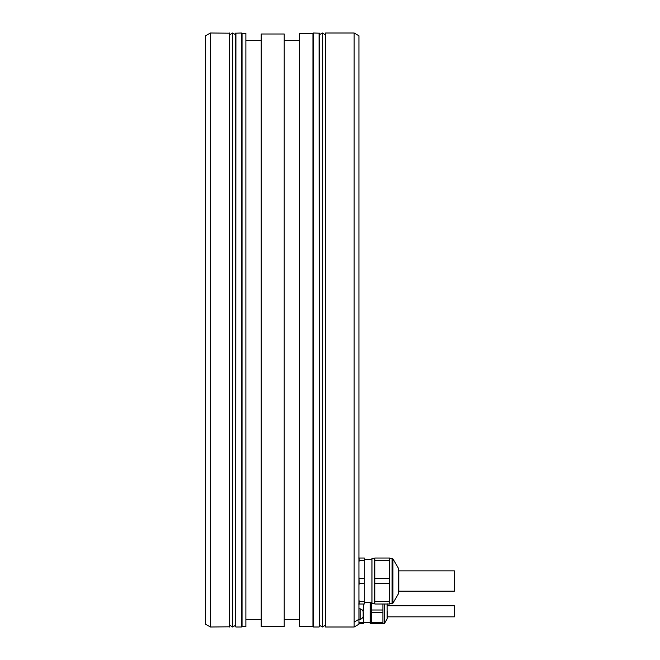 <?xml version="1.0" encoding="UTF-8"?>
<svg xmlns="http://www.w3.org/2000/svg" width="660" height="660" viewBox="0 0 660 660"><rect width="100%" height="100%" fill="white"/><g stroke="black" fill="none" stroke-linecap="round" stroke-linejoin="round"><path stroke-width="0.99" d="M398.788 569.992L398.788 592.028M205.639 609.279L205.639 50.721M210.433 627L205.639 624.236L205.639 35.764L210.433 33L210.433 627L229.597 626.81L229.597 33.19L210.433 33M235.917 627L241.387 627L241.387 33L235.727 33.19L235.727 626.81L235.917 33M319.077 627L313.607 627L313.607 33L319.267 33.19L319.267 626.81L319.077 33M325.594 33L325.405 626.81L325.594 33L354.139 33L354.139 622.116L358.933 619.303L358.933 624.236L354.139 627L354.139 622.116M325.594 627L354.139 627M242.047 33.38L245.883 33.38L245.883 626.62L242.047 626.62L242.047 33.38L241.387 33M242.047 626.62L241.387 627M284.204 34.006L284.204 626.62L261.212 626.62L261.212 34.006L284.204 34.006M312.947 626.62L299.533 626.62L299.533 33.38L312.947 33.38L312.947 626.62L313.607 627M299.533 619.336L284.204 619.336M299.533 40.664L284.204 40.664M313.607 33L312.947 33.38M261.212 619.336L245.883 619.336M261.212 40.664L245.883 40.664M358.933 622.454L363.338 622.454L363.338 623.741L358.933 623.741L358.933 35.764L358.933 619.303L357.233 620.301M362.026 610.005L363.338 610.005L363.149 612.571M363.338 612.571L363.338 622.454M363.338 604.007L363.338 610.005M370.235 622.586L363.338 622.586M371.39 623.552L370.235 623.552L370.235 602.374L370.235 622.924M382.882 604.007L382.882 623.741L371.39 623.741L371.39 602.374M371.39 622.454L382.882 622.454M382.882 612.571L371.39 612.571M371.39 610.005L382.882 610.005M387.296 611.284L387.296 618.313L387.296 611.284M387.296 605.731L454.361 605.731L454.361 616.844L387.296 616.844M358.933 619.525L360.112 619.525L360.112 608.801L358.933 608.801M360.112 619.525A5.742 5.742 0 0 0 363.149 616.844L363.149 611.482A5.742 5.742 0 0 0 360.112 608.801M358.644 604.007L364.295 604.007L364.295 601.631L359.164 601.631L358.933 599.643M359.164 604.007L359.164 601.631M358.933 585.379L359.164 583.382L364.295 583.382L364.295 601.631M359.164 583.382L358.933 576.65M358.933 562.386L359.164 560.389L364.295 560.389L364.295 578.639L359.164 578.639M359.164 560.389L359.164 558.022L358.644 558.022M364.295 560.389L364.295 558.022L359.164 558.022M364.295 578.639L364.295 583.382M374.839 603.718L371.959 603.718L371.959 558.31L374.839 558.31L371.959 558.31M374.839 578.639L374.839 558.022L389.59 558.022L389.59 578.639L374.839 578.639L374.839 604.007L389.59 604.007L389.59 583.382L374.839 583.382M374.839 560.389L389.59 560.389M389.59 578.639L389.59 583.382M389.59 601.631L374.839 601.631M398.788 570.859L454.361 570.859L454.361 591.17L398.788 591.17M322.336 33L325.405 34.823L325.405 625.177L322.336 627L322.336 33L319.267 34.823M319.267 625.177L322.336 627M232.658 33L235.727 34.823L235.727 625.177L232.658 627L232.658 33L229.597 34.823M229.597 625.177L232.658 627M229.399 627L229.399 33M384.532 604.007L384.194 623.552L384.194 604.007M384.532 623.362L387.164 618.791L387.164 604.007M392.106 558.31L392.106 603.718L389.59 603.718L392.931 603.24L392.931 558.789L389.59 558.31L392.931 558.789L392.106 558.31L392.931 558.789L398.533 568.483L398.533 593.546L392.931 603.24L392.106 603.718M398.533 593.546L392.931 603.24M398.533 568.483L392.931 558.789M364.295 559.647L371.959 559.647L364.295 559.647M358.933 35.764L354.139 33M384.194 623.552L382.882 623.552M387.164 618.791L387.296 618.313M387.164 603.784L387.296 604.263M364.295 602.374L371.959 602.374"/></g></svg>
